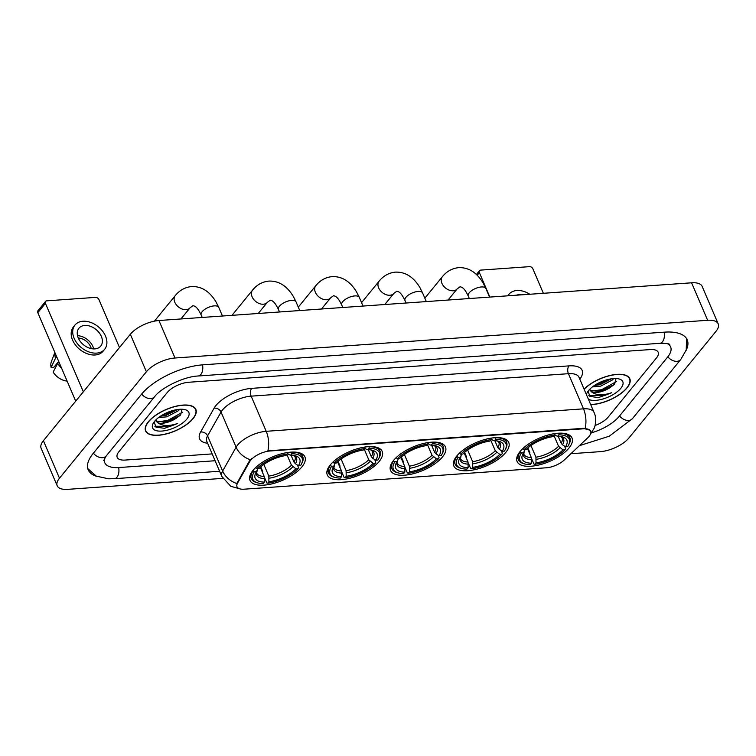 <?xml version="1.0" encoding="UTF-8"?>
<svg xmlns="http://www.w3.org/2000/svg" width="756" height="756" viewBox="0 0 756 756"><rect width="100%" height="100%" fill="white"/><g stroke="black" fill="none" stroke-linecap="round" stroke-linejoin="round"><path stroke-width="1.13" d="M520.119 451.464A29.871 12.72 156.8 0 0 517.104 461.5A29.871 12.72 156.8 0 0 540.067 464.694A29.871 12.72 156.8 0 0 569.003 448.006A29.871 12.72 156.8 0 0 572.008 437.97A29.871 12.72 156.8 0 0 549.045 434.776A29.871 12.72 156.8 0 0 520.119 451.464M330.306 464.902A29.871 12.72 156.8 0 0 327.291 474.938A29.871 12.72 156.8 0 0 350.255 478.132A29.871 12.72 156.8 0 0 379.181 461.443A29.871 12.72 156.8 0 0 382.196 451.408A29.871 12.72 156.8 0 0 359.232 448.214A29.871 12.72 156.8 0 0 330.306 464.902M393.574 460.423A29.871 12.72 156.8 0 0 390.559 470.459A29.871 12.72 156.8 0 0 413.523 473.653A29.871 12.72 156.8 0 0 442.458 456.964A29.871 12.72 156.8 0 0 445.464 446.928A29.871 12.72 156.8 0 0 422.5 443.734A29.871 12.72 156.8 0 0 393.574 460.423M456.841 455.944A29.871 12.72 156.8 0 0 453.836 465.979A29.871 12.72 156.8 0 0 476.8 469.174A29.871 12.72 156.8 0 0 505.726 452.485A29.871 12.72 156.8 0 0 508.741 442.449A29.871 12.72 156.8 0 0 485.777 439.255A29.871 12.72 156.8 0 0 456.841 455.944M253.014 470.374A29.871 12.72 156.8 0 0 250 480.41A29.871 12.72 156.8 0 0 272.963 483.604A29.871 12.72 156.8 0 0 301.89 466.915A29.871 12.72 156.8 0 0 304.904 456.879A29.871 12.72 156.8 0 0 281.941 453.685A29.871 12.72 156.8 0 0 253.014 470.374M250.652 460.281A15.215 6.483 156.8 0 0 249.65 461.727L237.554 483.112A15.215 6.483 156.8 0 0 237.025 486.779A15.215 6.483 156.8 0 0 244.15 489.189L546.352 467.784A15.215 6.483 156.8 0 0 564.288 459.979L587.762 437.781A15.215 6.483 156.8 0 0 590.682 431.203A15.215 6.483 156.8 0 0 583.556 428.794L269.968 450.992A15.215 6.483 156.8 0 0 250.652 460.281M148.356 421.763A27.329 11.642 156.8 0 0 145.606 430.948A27.329 11.642 156.8 0 0 166.613 433.868A27.329 11.642 156.8 0 0 193.092 418.597A27.329 11.642 156.8 0 0 195.851 409.412A27.329 11.642 156.8 0 0 174.834 406.492A27.329 11.642 156.8 0 0 148.356 421.763M590.71 404.63A27.329 11.642 156.8 0 0 627.045 387.875A27.329 11.642 156.8 0 0 629.805 378.69A27.329 11.642 156.8 0 0 610.385 375.382A27.329 11.642 156.8 0 0 584.057 389.113M239.718 488.83L230.769 486.269L221.848 476.46A22.538 9.601 -23.2 0 1 222.642 471.026L236.118 447.202A22.538 9.601 -23.2 0 1 237.601 445.057A22.538 9.601 -23.2 0 1 266.216 431.307A19.722 11.283 85.9 0 1 267.879 450.841L583.358 428.331L590.03 430.249M585.163 428.378A19.722 11.283 -94.1 0 0 583.49 408.835L266.216 431.307L251.153 396.153A22.538 9.601 156.8 0 0 222.538 409.913A22.538 9.601 156.8 0 0 221.054 412.048L207.569 435.881L222.642 471.026A19.722 15.583 29.5 0 0 236.808 483.528L249.357 461.047L251.644 458.646M656.491 357.928A16.906 7.201 156.8 0 0 658.192 352.249A16.906 7.201 156.8 0 0 650.283 349.574L188.66 382.262A16.906 7.201 156.8 0 0 167.199 392.572L118.909 451.71A16.906 7.201 156.8 0 0 117.208 457.389A16.906 7.201 156.8 0 0 125.127 460.064L212.181 453.902L125.127 460.064A16.906 7.201 156.8 0 1 117.208 457.389A16.906 7.201 156.8 0 1 118.909 451.71L167.199 392.572A16.906 7.201 156.8 0 1 188.66 382.262L650.283 349.574A16.906 7.201 156.8 0 1 658.192 352.249A16.906 7.201 156.8 0 1 656.491 357.928L608.202 417.066L656.491 357.928M595.029 425.515A16.906 7.201 156.8 0 0 608.202 417.066A16.906 7.201 156.8 0 1 595.029 425.515M192.865 418.616A27.055 11.52 156.8 0 0 195.587 409.525A27.055 11.52 156.8 0 0 174.787 406.633A27.055 11.52 156.8 0 0 148.592 421.753A27.055 11.52 156.8 0 0 145.861 430.844A27.055 11.52 156.8 0 0 166.66 433.736A27.055 11.52 156.8 0 0 192.865 418.616M179.644 409.289L178.52 410.659L166.83 416.811L158.42 417.671M177.537 409.516L166.197 415.327L160.357 416.272M154.111 421.933L155.991 427.168L164.6 428.312L177.66 423.464C169.117 426.346 162.521 426.138 157.862 422.812A14.09 6.001 156.8 0 0 176.091 418.314L168.749 421.281L164.354 422.122L156.794 421.101L155.613 420.175M157.862 422.812L155.604 420.657M176.091 418.314L180.646 414.94L182.064 409.251M154.583 421.328A19.722 8.401 156.8 0 0 153.175 423.407A19.722 8.401 156.8 0 0 163.438 430.911A19.722 8.401 156.8 0 0 186.864 419.041A19.722 8.401 156.8 0 0 185.163 409.695A19.722 8.401 156.8 0 0 154.583 421.328M177.66 423.464L170.251 426.365L154.838 426.252M182.546 412.237L167.7 420.421L158.401 421.763M175.534 409.875L161.982 415.242M180.4 415.186L168.021 421.158L163.277 422.207M177.452 409.535L165.469 415.205L160.726 416.254M75.713 401.143L37.8 312.682A2.816 1.975 -140.8 0 1 37.923 310.735L45.549 301.398A2.816 1.975 39.2 0 0 45.426 303.345L83.34 391.806M119.486 347.543L98.923 299.556A2.816 1.975 39.2 0 0 95.606 297.382L46.721 300.841A2.816 1.975 39.2 0 0 45.549 301.398M84.785 325.458A14.09 9.875 39.2 0 0 78.898 328.265A14.09 9.875 39.2 0 0 80.438 341.636A14.09 9.875 39.2 0 0 94.831 348.894A14.09 9.875 39.2 0 0 100.718 346.087A14.09 9.875 39.2 0 0 99.168 332.716A14.09 9.875 39.2 0 0 84.785 325.458M54.848 352.447L51.351 361.727A14.657 10.272 39.2 0 0 51.115 367.407L53.95 367.208L58.684 361.415M74.967 325.052L73.436 326.923A19.165 13.438 39.2 0 0 75.543 345.105A19.165 13.438 39.2 0 0 95.114 354.98A19.165 13.438 39.2 0 0 103.128 351.162L104.649 349.291A19.165 13.438 39.2 0 0 102.542 331.109A19.165 13.438 39.2 0 0 82.98 321.243A19.165 13.438 39.2 0 0 74.967 325.052A19.165 13.438 39.2 0 0 77.074 343.243A19.165 13.438 39.2 0 0 96.636 353.109A19.165 13.438 39.2 0 0 104.649 349.291M67.01 380.835L66.708 381.043A14.657 10.272 39.2 0 1 53.128 372.094L58.713 361.472M57.475 362.993A18.598 13.041 39.2 0 0 61.595 368.2M55.008 352.835A18.598 13.041 39.2 0 0 55.462 358.306L51.115 367.407M56.7 356.785L55.462 358.306M91.249 348.62A11.274 7.9 39.2 0 0 78.303 338.055M93.706 348.913A14.09 9.875 39.2 0 0 77.518 335.702M590.644 404.479A27.055 11.52 156.8 0 0 626.818 387.894A27.055 11.52 156.8 0 0 629.54 378.803A27.055 11.52 156.8 0 0 610.205 375.552A27.055 11.52 156.8 0 0 584.123 389.264M613.598 378.567L612.473 379.937L600.784 386.089L592.373 386.949M611.491 378.794L600.151 384.606L594.31 385.541M588.064 391.211L589.945 396.446L598.554 397.59L611.613 392.733C603.071 395.624 596.475 395.407 591.816 392.09A14.09 6.001 156.8 0 0 610.045 387.582L602.702 390.55L598.308 391.391L590.748 390.38L589.567 389.453M591.816 392.09L589.425 389.595M610.045 387.582L614.6 384.218L616.017 378.52M588.385 399.187A19.722 8.401 156.8 0 0 604.517 398.506A19.722 8.401 156.8 0 0 620.818 388.319A19.722 8.401 156.8 0 0 619.117 378.973A19.722 8.401 156.8 0 0 588.537 390.597A19.722 8.401 156.8 0 0 587.128 392.685A19.722 8.401 156.8 0 0 586.391 394.547M611.613 392.733L604.205 395.643L588.792 395.52M616.499 381.506L601.653 389.69L592.354 391.041M609.487 379.143L595.936 384.511M614.354 384.464L601.974 390.436L597.231 391.476M611.406 378.803L599.423 384.483L594.679 385.532M297.42 465.034L298.535 467.652L298.015 468.654A26.829 11.425 156.8 0 1 267.728 483.216L268.909 481.77A24.23 10.319 156.8 0 0 295.88 468.805L291.466 465.224L286.855 454.469M263.825 464.458L268.824 476.11L268.909 481.77M264.298 482.101L263.116 483.538A26.829 11.425 156.8 0 1 257.815 482.914A26.829 11.425 156.8 0 1 254.356 471.744L256.482 471.593A24.23 10.319 156.8 0 0 255.887 472.604A24.23 10.319 156.8 0 0 264.298 482.101L264.213 476.431L260.281 467.274M262.521 472.878L262.729 471.47L260.754 466.858M301.928 463.135A27.953 11.898 156.8 0 0 302.74 456.7A27.953 11.898 156.8 0 0 291.901 452.183L291.788 453.751A26.829 11.425 156.8 0 1 301.323 464.26L301.928 463.135M267.728 483.216L266.811 482.904L264.505 477.508M254.356 471.744L253.024 470.875A27.953 11.898 156.8 0 0 251.361 478.718A27.953 11.898 156.8 0 0 256.586 482.574L257.815 482.914M291.041 455.197L294.008 462.105L295.398 463.721L298.422 465.696L300.557 465.545A26.829 11.425 156.8 0 0 301.323 464.26M298.422 465.696A24.23 10.319 156.8 0 0 295.19 455.755A24.23 10.319 156.8 0 0 290.616 455.188L291.788 453.751M295.88 468.805L298.015 468.654M290.616 455.188L288.537 454.488L287.261 452.844M257.862 468.569L256.482 471.593M255.528 467.671L256.889 468.635A26.829 11.425 156.8 0 1 287.176 454.072L287.289 452.513M257.437 465.951A27.953 11.898 156.8 0 0 255.566 467.766M287.176 454.072L286.004 455.518A24.23 10.319 156.8 0 0 259.024 468.484L256.889 468.635M374.711 459.563L375.826 462.181L375.307 463.182A26.829 11.425 156.8 0 1 345.019 477.745L346.191 476.299A24.23 10.319 156.8 0 0 373.171 463.334L368.758 459.752L364.146 448.998M341.117 458.977L346.106 470.638L346.191 476.299M341.58 476.63L340.408 478.066A26.829 11.425 156.8 0 1 335.106 477.442A26.829 11.425 156.8 0 1 331.638 466.272L333.774 466.121A24.23 10.319 156.8 0 0 333.179 467.132A24.23 10.319 156.8 0 0 341.58 476.63L341.495 470.96L337.573 461.803M339.803 467.397L340.02 465.998L338.045 461.387M379.219 457.663A27.953 11.898 156.8 0 0 380.032 451.228A27.953 11.898 156.8 0 0 369.193 446.711L369.079 448.28A26.829 11.425 156.8 0 1 378.614 458.788L379.219 457.663M345.019 477.745L344.103 477.433L341.797 472.037M331.638 466.272L330.315 465.403A27.953 11.898 156.8 0 0 328.652 473.247A27.953 11.898 156.8 0 0 333.878 477.102L335.106 477.442M368.333 449.725L371.3 456.633L372.689 458.249L375.713 460.224L377.839 460.073A26.829 11.425 156.8 0 0 378.614 458.788M375.713 460.224A24.23 10.319 156.8 0 0 372.481 450.283A24.23 10.319 156.8 0 0 367.898 449.716L369.079 448.28M373.171 463.334L375.307 463.182M367.898 449.716L365.828 449.017L364.553 447.372M335.154 463.097L333.774 466.121M332.82 462.2L334.18 463.163A26.829 11.425 156.8 0 1 364.468 448.601L364.581 447.042M334.728 460.48A27.953 11.898 156.8 0 0 332.857 462.294M364.468 448.601L363.286 450.047A24.23 10.319 156.8 0 0 336.316 463.012L334.18 463.163M437.979 455.084L439.104 457.701L438.575 458.703A26.829 11.425 156.8 0 1 408.287 473.265L409.469 471.82A24.23 10.319 156.8 0 0 436.439 458.854L432.026 455.273L427.423 444.519M404.384 454.498L409.383 466.159L409.469 471.82M404.857 472.15L403.676 473.587A26.829 11.425 156.8 0 1 398.374 472.954A26.829 11.425 156.8 0 1 394.915 461.793L397.051 461.642A24.23 10.319 156.8 0 0 396.446 462.653A24.23 10.319 156.8 0 0 404.857 472.15L404.772 466.48L400.841 457.323M403.08 462.918L403.298 461.51L401.323 456.907M442.487 453.184A27.953 11.898 156.8 0 0 443.309 446.739A27.953 11.898 156.8 0 0 432.46 442.232L432.347 443.8A26.829 11.425 156.8 0 1 441.891 454.309L442.487 453.184M408.287 473.265L407.38 472.954L405.065 467.558M394.915 461.793L393.583 460.924A27.953 11.898 156.8 0 0 391.92 468.767A27.953 11.898 156.8 0 0 397.146 472.623L398.374 472.954M431.61 445.246L434.568 452.154L435.966 453.77L438.981 455.745L441.117 455.594A26.829 11.425 156.8 0 0 441.891 454.309M438.981 455.745A24.23 10.319 156.8 0 0 435.758 445.804A24.23 10.319 156.8 0 0 431.175 445.237L432.347 443.8M436.439 458.854L438.575 458.703M431.175 445.237L429.106 444.537L427.82 442.893M398.421 458.618L397.051 461.642M396.087 457.72L397.458 458.684A26.829 11.425 156.8 0 1 427.735 444.122L427.849 442.562M398.006 456A27.953 11.898 156.8 0 0 396.125 457.815M427.735 444.122L426.564 445.567A24.23 10.319 156.8 0 0 399.593 458.533L397.458 458.684M501.247 450.604L502.371 453.222L501.842 454.224A26.829 11.425 156.8 0 1 471.564 468.786L472.736 467.34A24.23 10.319 156.8 0 0 499.707 454.375L495.303 450.793L490.691 440.03M467.662 450.018L472.651 461.68L472.736 467.34M468.125 467.671L466.953 469.107A26.829 11.425 156.8 0 1 461.651 468.474A26.829 11.425 156.8 0 1 458.183 457.314L460.319 457.163A24.23 10.319 156.8 0 0 459.724 458.174A24.23 10.319 156.8 0 0 468.125 467.671L468.04 462.001L464.118 452.844M466.348 458.438L466.565 457.03L464.59 452.428M505.764 448.705A27.953 11.898 156.8 0 0 506.577 442.26A27.953 11.898 156.8 0 0 495.728 437.752L495.624 439.321A26.829 11.425 156.8 0 1 505.159 449.829L505.764 448.705M471.564 468.786L470.648 468.474L468.342 463.078M458.183 457.314L456.86 456.444A27.953 11.898 156.8 0 0 455.188 464.288A27.953 11.898 156.8 0 0 460.423 468.144L461.651 468.474M494.878 440.767L497.845 447.675L499.234 449.281L502.249 451.266L504.384 451.115A26.829 11.425 156.8 0 0 505.159 449.829M502.249 451.266A24.23 10.319 156.8 0 0 499.026 441.324A24.23 10.319 156.8 0 0 494.443 440.757L495.624 439.321M499.707 454.375L501.842 454.224M494.443 440.757L492.373 440.058L491.098 438.414M461.699 454.139L460.319 457.163M459.355 453.241L460.725 454.205A26.829 11.425 156.8 0 1 491.013 439.642L491.117 438.083M461.273 451.521A27.953 11.898 156.8 0 0 459.402 453.335M491.013 439.642L489.831 441.088A24.23 10.319 156.8 0 0 462.861 454.054L460.725 454.205M564.524 446.125L565.639 448.743L565.119 449.744A26.829 11.425 156.8 0 1 534.832 464.307L536.013 462.861A24.23 10.319 156.8 0 0 562.984 449.896L558.571 446.305L553.959 435.55M530.929 445.539L535.928 457.2L536.013 462.861M531.402 463.192L530.221 464.628A26.829 11.425 156.8 0 1 524.919 463.995A26.829 11.425 156.8 0 1 521.46 452.835L523.587 452.683A24.23 10.319 156.8 0 0 522.991 453.695A24.23 10.319 156.8 0 0 531.402 463.192L531.317 457.522L527.386 448.365M529.625 453.959L529.833 452.551L527.858 447.939M569.032 444.226A27.953 11.898 156.8 0 0 569.844 437.781A27.953 11.898 156.8 0 0 559.005 433.273L558.892 434.842A26.829 11.425 156.8 0 1 568.427 445.35L569.032 444.226M534.832 464.307L533.925 463.995L531.61 458.599M521.46 452.835L520.128 451.965A27.953 11.898 156.8 0 0 518.465 459.809A27.953 11.898 156.8 0 0 523.691 463.664L524.919 463.995M558.155 436.288L561.113 443.196L562.502 444.802L565.526 446.787L567.662 446.635A26.829 11.425 156.8 0 0 568.427 445.35M565.526 446.787A24.23 10.319 156.8 0 0 562.294 436.845A24.23 10.319 156.8 0 0 557.72 436.278L558.892 434.842M562.984 449.896L565.119 449.744M557.72 436.278L555.641 435.579L554.365 433.935M524.966 449.65L523.587 452.683M522.632 448.762L524.002 449.725A26.829 11.425 156.8 0 1 554.28 435.163L554.394 433.604M524.541 447.042A27.953 11.898 156.8 0 0 522.67 448.847M554.28 435.163L553.108 436.599A24.23 10.319 156.8 0 0 526.129 449.574L524.002 449.725M543.356 293.29L532.876 268.834A2.816 1.975 39.2 0 0 529.559 266.651L480.674 270.109A2.816 1.975 39.2 0 0 479.502 270.676A2.816 1.975 39.2 0 0 479.38 272.623L489.86 297.08M521.442 294.84A14.09 9.875 39.2 0 0 518.739 294.727A14.09 9.875 39.2 0 0 516.291 295.209M529.795 294.254A19.165 13.438 39.2 0 0 516.934 290.512A19.165 13.438 39.2 0 0 508.92 294.33A19.165 13.438 39.2 0 0 507.928 295.804M591.532 432.81A30.429 12.956 156.8 0 0 619.277 416.282L667.557 357.144A30.429 12.956 156.8 0 0 670.629 346.919A30.429 12.956 156.8 0 0 667.416 343.687M104.649 458.155A30.429 12.956 156.8 0 0 104.772 462.719A30.429 12.956 156.8 0 0 119.023 467.539L215.11 460.735M570.903 453.723L600.406 451.634A22.538 9.601 156.8 0 0 629.011 437.875L715.923 331.44A22.538 9.601 156.8 0 0 718.2 323.861A22.538 9.601 156.8 0 0 707.644 320.289L175.005 358.004A22.538 9.601 156.8 0 0 146.39 371.763L59.478 478.208A22.538 9.601 156.8 0 0 57.201 485.777A22.538 9.601 156.8 0 0 67.757 489.349L222.793 478.368M718.2 323.861L702.126 286.363A22.538 9.601 156.8 0 0 691.579 282.801L158.93 320.516A22.538 9.601 156.8 0 0 130.325 334.265L43.404 440.71A22.538 9.601 156.8 0 0 41.136 448.28L57.201 485.777M686.042 350.51A48.469 20.639 156.8 0 0 687.204 339.822A48.469 20.639 156.8 0 0 664.515 332.149L202.891 364.827A48.469 20.639 156.8 0 0 141.372 394.405L93.092 453.543A48.469 20.639 156.8 0 0 88.197 469.826A48.469 20.639 156.8 0 0 96.74 476.356M249.65 461.727L249.357 461.047M237.554 483.112L237.261 482.432M568.956 365.885A5.632 3.222 -94.1 0 0 568.427 373.691L251.153 396.153A5.632 3.222 -94.1 0 1 251.682 388.357L568.956 365.885A28.18 12.001 -23.2 0 1 579.805 379.191M578.983 377.253A22.538 9.601 156.8 0 0 568.427 373.691L583.49 408.835A22.538 9.601 -23.2 0 1 594.046 412.407L578.954 377.197M250.397 459.733A19.722 15.583 29.5 0 1 236.118 447.202L221.054 412.048A5.632 4.451 -150.5 0 0 214.061 408.221A28.18 12.001 -23.2 0 1 251.682 388.357M207.607 443.243A28.18 12.001 -23.2 0 1 200.576 432.054L214.061 408.221M200.576 432.054A5.632 4.451 -150.5 0 1 207.569 435.881A22.538 9.601 156.8 0 0 206.785 441.306L206.757 441.249M45.426 303.345L37.8 312.682M218.758 307.39L216.15 302.154C209.781 291.457 201.616 286.25 191.646 286.552C185.04 287.223 179.578 290.257 175.231 295.653A9.582 6.719 -140.8 0 0 176.29 304.753A9.582 6.719 -140.8 0 0 186.071 309.686A9.582 6.719 -140.8 0 0 190.077 307.777L192.997 305.66C194.462 306.152 196.806 305.896 201.153 314.94A9.582 4.082 -23.2 0 1 202.117 311.718A9.582 4.082 -23.2 0 1 214.279 305.868A9.582 4.082 -23.2 0 1 218.758 307.39L222.462 316.017M268.824 476.11A20.856 8.883 156.8 0 0 291.466 465.224M257.248 470.062L256.662 473.076A20.856 8.883 156.8 0 0 264.213 476.431M295.398 463.721A21.678 9.233 156.8 0 0 293.668 455.433M269.155 478.227A21.678 9.233 156.8 0 0 292.855 466.83M256.832 470.941A21.678 9.233 156.8 0 0 264.543 478.557M294.008 462.105A20.856 8.883 156.8 0 0 295.001 456.652L293.583 455.414M296.05 301.918L293.441 296.673C287.072 285.976 278.907 280.778 268.938 281.081C262.332 281.752 256.87 284.785 252.523 290.181A9.582 6.719 -140.8 0 0 253.581 299.272A9.582 6.719 -140.8 0 0 263.362 304.214A9.582 6.719 -140.8 0 0 267.369 302.305L270.289 300.189C271.754 300.68 274.097 300.425 278.444 309.469A9.582 4.082 -23.2 0 1 279.408 306.246A9.582 4.082 -23.2 0 1 291.57 300.397A9.582 4.082 -23.2 0 1 296.05 301.918L299.745 310.536M346.106 470.638A20.856 8.883 156.8 0 0 368.758 459.752M334.539 464.59L333.954 467.605A20.856 8.883 156.8 0 0 341.495 470.96M372.689 458.249A21.678 9.233 156.8 0 0 370.96 449.962M346.446 472.755A21.678 9.233 156.8 0 0 370.147 461.358M334.124 465.469A21.678 9.233 156.8 0 0 341.835 473.076M371.3 456.633A20.856 8.883 156.8 0 0 372.292 451.171L370.875 449.943M359.327 297.439L356.709 292.194C350.349 281.497 342.175 276.299 332.205 276.601C325.609 277.272 320.138 280.306 315.8 285.702A9.582 6.719 -140.8 0 0 316.849 294.793A9.582 6.719 -140.8 0 0 326.63 299.735A9.582 6.719 -140.8 0 0 330.637 297.826L333.557 295.709C335.031 296.201 337.365 295.946 341.712 304.989A9.582 4.082 -23.2 0 1 342.676 301.767A9.582 4.082 -23.2 0 1 354.838 295.917A9.582 4.082 -23.2 0 1 359.327 297.439L363.022 306.057M409.383 466.159A20.856 8.883 156.8 0 0 432.026 455.273M397.807 460.111L397.231 463.126A20.856 8.883 156.8 0 0 404.772 466.48M435.966 453.77A21.678 9.233 156.8 0 0 434.237 445.482M409.714 468.276A21.678 9.233 156.8 0 0 433.424 456.879M397.391 460.99A21.678 9.233 156.8 0 0 405.103 468.597M434.568 452.154A20.856 8.883 156.8 0 0 435.56 446.692L434.152 445.464M422.595 292.959L419.986 287.715C413.617 277.017 405.452 271.82 395.473 272.122C388.877 272.793 383.405 275.827 379.068 281.223A9.582 6.719 -140.8 0 0 380.117 290.313A9.582 6.719 -140.8 0 0 389.907 295.256A9.582 6.719 -140.8 0 0 393.914 293.347L396.834 291.23C398.299 291.721 400.642 291.466 404.98 300.51A9.582 4.082 -23.2 0 1 405.953 297.288A9.582 4.082 -23.2 0 1 418.106 291.438A9.582 4.082 -23.2 0 1 422.595 292.959L426.289 301.578M472.651 461.68A20.856 8.883 156.8 0 0 495.303 450.793M461.084 455.632L460.498 458.646A20.856 8.883 156.8 0 0 468.04 462.001M499.234 449.281A21.678 9.233 156.8 0 0 497.505 441.003M472.991 463.797A21.678 9.233 156.8 0 0 496.692 452.4M460.669 456.501A21.678 9.233 156.8 0 0 468.38 464.118M497.845 447.675A20.856 8.883 156.8 0 0 498.828 442.213L497.42 440.984M485.862 288.48L483.254 283.235C476.885 272.538 468.72 267.34 458.75 267.643C452.145 268.314 446.683 271.347 442.336 276.743A9.582 6.719 -140.8 0 0 443.394 285.834A9.582 6.719 -140.8 0 0 453.175 290.767A9.582 6.719 -140.8 0 0 457.182 288.868L460.102 286.751C461.566 287.242 463.91 286.978 468.257 296.021A9.582 4.082 -23.2 0 1 469.221 292.808A9.582 4.082 -23.2 0 1 481.383 286.959A9.582 4.082 -23.2 0 1 485.862 288.48L489.567 297.099M535.928 457.2A20.856 8.883 156.8 0 0 558.571 446.305M524.352 451.152L523.766 454.167A20.856 8.883 156.8 0 0 531.317 457.522M562.502 444.802A21.678 9.233 156.8 0 0 560.772 436.524M536.259 459.317A21.678 9.233 156.8 0 0 559.96 447.921M523.936 452.022A21.678 9.233 156.8 0 0 531.648 459.639M561.113 443.196A20.856 8.883 156.8 0 0 562.105 437.733L560.687 436.505M479.38 272.623L477.225 275.25M664.155 332.167A9.015 5.16 85.9 0 1 662.454 341.816A9.015 5.16 85.9 0 1 659.875 343.309C666.31 343.347 669.589 343.763 669.721 344.575M686.609 338.66L686.212 350.009L680.721 359.516A9.015 6.322 -140.8 0 1 676.951 361.311A9.015 6.322 -140.8 0 1 667.841 356.794M680.721 359.516L632.432 418.654A9.015 6.322 -140.8 0 1 628.661 420.449A9.015 6.322 -140.8 0 1 619.561 415.932M87.781 468.597L96.267 476.138L108.524 478.803L114.392 478.699A9.015 5.16 -94.1 0 0 116.972 477.206A9.015 5.16 -94.1 0 0 118.664 467.558M93.375 453.194A9.015 6.322 39.2 0 0 102.476 457.701A9.015 6.322 39.2 0 0 106.246 455.906L154.536 396.777C161.189 387.705 184.02 376.479 198.252 375.997L659.875 343.309M141.655 394.056A9.015 6.322 39.2 0 0 150.765 398.573A9.015 6.322 39.2 0 0 154.536 396.777M202.532 364.855A9.015 5.16 85.9 0 1 200.831 374.494A9.015 5.16 85.9 0 1 198.252 375.997M691.579 282.801L707.644 320.289M43.404 440.71L59.478 478.208M130.325 334.265L146.39 371.763M158.93 320.516L175.005 358.004M590.559 434.029L594.046 428.425C595.01 427.272 597.07 418.266 594.046 412.407M221.848 476.46L206.785 441.306M194.935 407.994L195.587 409.525M145.209 429.304L145.861 430.844M628.888 377.272L629.54 378.803M190.077 307.777L180.949 318.956M301.379 453.515L302.74 456.7M249.99 475.533L251.361 478.718M175.231 295.653L154.422 321.149M202.221 317.444L201.153 314.94M267.369 302.305L258.24 313.475M378.671 448.043L380.032 451.228M327.282 470.062L328.652 473.247M252.523 290.181L231.988 315.337M279.512 311.973L278.444 309.469M330.637 297.826L321.508 308.996M441.939 443.564L443.309 446.739M390.559 465.583L391.92 468.767M315.8 285.702L298.289 307.144M342.789 307.494L341.712 304.989M393.914 293.347L384.785 304.517M505.216 439.085L506.577 442.26M453.827 461.103L455.188 464.288M379.068 281.223L361.566 302.665M406.057 303.014L404.98 300.51M457.182 288.868L448.053 300.037M568.484 434.605L569.844 437.781M517.095 456.624L518.465 459.809M442.336 276.743L424.834 298.185M469.334 298.535L468.257 296.021M476.403 274.466L479.502 270.676M507.701 295.813L508.92 294.33M103.704 460.442L106.246 455.906M219.618 471.253L114.392 478.699M632.432 418.654L609.204 436.221L579.408 445.681"/></g></svg>
